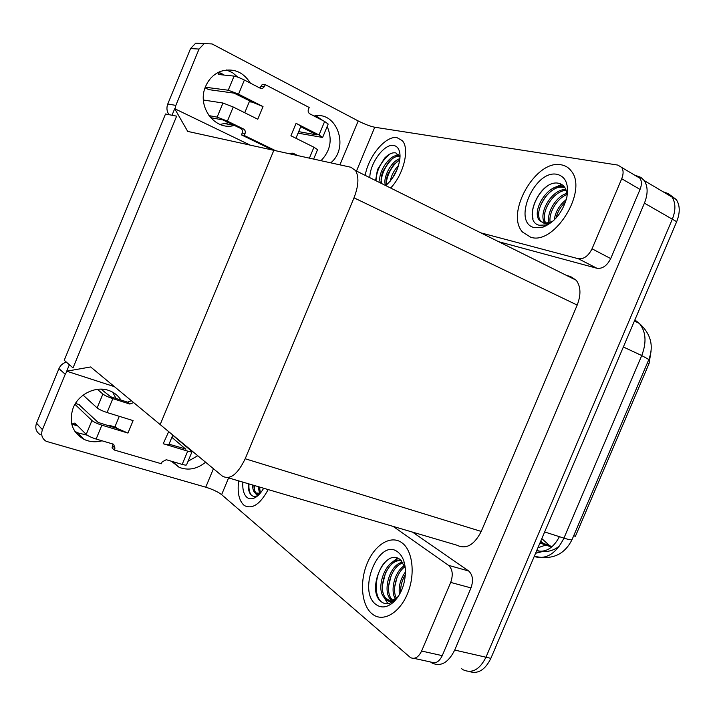 <?xml version="1.0" encoding="UTF-8"?>
<svg xmlns="http://www.w3.org/2000/svg" width="715" height="715" viewBox="0 0 715 715"><rect width="100%" height="100%" fill="white"/><g stroke="black" fill="none" stroke-linecap="round" stroke-linejoin="round"><path stroke-width="1.07" d="M165.523 113.989L64.234 360.28L73.028 367.903L176.641 116.152L165.523 113.989M273.836 150.329L187.705 131.399L174.701 108.716L172.011 115.258L176.641 116.152L73.028 367.903L69.364 364.73L66.71 371.192L90.653 366.956L222.302 476.065C229.953 480.292 237.586 474.519 245.191 458.753L354.005 197.823C358.59 185.963 359.127 176.882 355.596 170.608L350.94 167.274L273.836 150.329L160.178 424.576L273.836 150.329M66.71 371.192L114.445 386.672M174.701 108.716L250.304 145.163M552.168 546.618L540.174 542.471M663.35 191.915L668.498 193.729L671.966 197.009C675.738 202.828 675.863 210.219 672.323 219.183L485.977 657.219C479.756 669.571 472.186 673.78 463.266 669.857L461.515 668.632M636.475 175.747L640.899 177.383L644.304 180.654C648.005 186.499 648.04 193.997 644.429 203.14L454.704 650.06C448.403 662.662 440.86 666.997 432.083 663.064L430.546 661.983M227.745 477.665L456.876 545.188C466.126 549.629 474.251 545.045 481.231 531.442L577.193 305.073C581.152 294.741 580.821 286.465 576.21 280.235L570.615 276.571L566.396 275.355M651.097 350.922L649.059 363.569L575.405 536.295L573.698 535.741M540.755 541.103L545.509 545.134L551.801 546.93M541.818 538.61L551.006 546.886M664.029 192.031L668.498 193.729L671.966 197.009C675.738 202.828 675.863 210.219 672.323 219.183L485.977 657.219C479.756 669.571 472.186 673.78 463.266 669.857M670.268 195.079L676.292 199.565C680.081 205.384 680.206 212.757 676.676 221.695L490.865 658.345C485.083 670.026 477.87 674.406 469.228 671.483M112.577 392.124L116.089 398.496M102.048 440.806C95.64 442.451 89.607 441.959 83.959 439.332C72.206 432.414 68.604 421.948 73.153 407.934C78.534 394.09 95.703 385.76 108.662 390.426C113.953 392.249 118.055 395.458 120.951 400.051M401.741 542.64C390.846 534.775 375.009 544.553 367.331 563C359.511 581.34 361.325 604.819 371.791 613.631L373.722 615.052C384.482 622.086 400.534 611.897 407.97 592.503C415.54 573.207 412.412 550.085 401.803 542.685L401.803 542.685C412.412 550.085 415.54 573.207 407.97 592.503C400.534 611.897 384.482 622.086 373.722 615.052L371.791 613.631C361.325 604.819 359.511 581.34 367.331 563C375.009 544.553 390.846 534.775 401.741 542.64M238.649 480.882C237.237 492.304 238.926 500.348 243.726 505.005L244.646 505.693C252.493 509.411 260.332 504.039 268.17 489.578C260.332 504.039 252.493 509.411 244.646 505.693L243.726 505.005C238.926 500.348 237.237 492.304 238.649 480.882M115.517 427.195L109.86 425.479L109.297 426.069M111.075 426.614L109.86 425.479M450.691 582.412C453.292 574.905 452.586 569.22 448.564 565.359L468.7 571.008C472.794 574.86 473.553 580.491 470.988 587.909L450.691 582.412L421.618 651.034L442.245 655.646C439.144 661.893 435.417 664.038 431.056 662.09L413.931 658.354M470.988 587.909L442.245 655.646M468.593 570.928L412.528 532.121M197.769 455.732L188.072 461.255M87.257 435.203L77.524 432.798L74.735 431.19M40.272 434.649C36.116 431.967 34.865 428.142 36.519 423.164L42.426 429.688C40.737 434.738 42.006 438.617 46.216 441.325L205.741 487.192L213.436 468.709M67.04 371.291L65.226 374.276L58.943 368.618L36.519 423.164M58.943 368.618C60.409 365.338 62.866 363.157 66.325 362.094M65.226 374.276L42.426 429.688M205.607 462.221C197.063 469.112 188.224 470.801 179.099 467.306L171.377 461.229M228.594 477.915L221.623 494.655L410.464 657.594C414.772 659.552 418.49 657.362 421.618 651.034M393.152 526.41L448.448 565.279M221.623 494.655C217.896 491.813 212.605 489.328 205.741 487.192M226.539 69.981L232.616 72.751L237.809 77.148M234.422 125.384L234.306 125.42C215.126 131.31 196.419 106.607 205.634 86.39C208.834 78.99 213.928 73.949 220.917 71.268C233.305 67.8 243.136 71.768 250.411 83.146M561.177 164.808C535.767 159.168 504.96 213.615 522.585 232.089L530.628 237.192C554.241 245.754 588.427 190.834 571.222 170.983C568.639 167.56 565.297 165.505 561.177 164.808C565.297 165.505 568.639 167.56 571.222 170.983C588.427 190.834 554.241 245.754 530.628 237.192L522.585 232.089C504.96 213.615 535.767 159.168 561.177 164.808M397.066 137.682C385.832 135.242 368.234 156.451 365.231 175.39C368.234 156.451 385.832 135.242 397.066 137.682L402.188 140.56L397.066 137.682M636.109 175.854L639.988 178.276C641.82 181.172 641.838 184.89 640.05 189.421L621.719 178.741L592.038 248.802L610.708 258.58C607.062 265.739 602.468 268.965 596.927 268.268L498.668 241.706M640.05 189.421L610.708 258.58M315.896 115.785L322.983 120.621M327.184 126.466C332.618 139.327 330.562 150.74 321.008 160.696M228.845 122.658L220.014 124.428M168.928 114.65C166.756 111.326 166.363 107.777 167.766 103.997L175.845 105.4L175.023 108.868M339.92 164.861L358.206 120.942L212.033 43.928L204.258 43.588L199.029 49.058L190.565 48.549L167.766 103.997M190.565 48.549L195.722 43.168L204.258 43.588M199.029 49.058L175.845 105.4M314.1 116.036C337.06 110.727 349.644 147.612 330.741 162.841M390.64 188.018C403.734 174.451 409.981 148.371 402.188 140.56C409.981 148.371 403.734 174.451 390.64 188.018M480.882 232.867L578.256 258.714C583.762 259.366 588.356 256.059 592.038 248.802M621.719 178.741C623.543 174.147 623.543 170.393 621.746 167.498L617.903 165.094L374.749 127.234L356.49 171.055M358.206 120.942C364.668 124.204 370.182 126.305 374.749 127.234M107.08 412.537C102.451 411.009 99.135 409.472 97.151 407.934L102.88 394.054C104.882 395.556 108.197 397.075 112.818 398.639L107.08 412.537L133.106 420.608L127.949 433.067L101.861 425.175L96.132 439.055L113.622 444.238L114.972 448.108L114.194 449.985L112.041 447.885L112.988 444.024M97.151 407.934L83.137 395.154M115.142 426.31L117.26 428.482L127.949 433.067M117.26 428.482L98.098 422.404L78.802 404.476M96.132 439.055C91.484 437.58 88.177 436.025 86.229 434.398L91.949 420.536L74.941 404.332M91.949 420.536C93.915 422.127 97.222 423.664 101.861 425.175M192.058 451.666L186.597 464.786C186.338 465.295 184.863 465.17 182.182 464.41L187.696 451.138L163.208 443.729L168.695 431.628M163.208 443.729C166.72 444.757 168.642 444.962 168.963 444.337L172.816 435.042M187.696 451.138C190.369 451.925 191.834 452.077 192.076 451.603L172.744 435.212M185.82 449.226L171.868 437.33M185.9 449.047L169.026 444.185M131.426 400.74L127.565 402.152L110.646 396.762L101.038 389.157M86.229 434.398L74.869 423.048L71.741 424.156M114.194 449.985L161.376 463.749L162.135 461.917L166.264 459.718L182.182 464.41M133.678 402.608L129.799 404.038L112.818 398.639M102.88 394.054L97.455 389.344M77.801 425.979L72.26 424.263M208.673 89.607L234.019 93.129L252.163 102.111L263.013 106.571L257.775 119.235L233.242 107.009L227.415 121.121L243.511 128.995C245.156 130.032 245.665 131.56 245.039 133.562L244.253 135.466L241.438 134.885L272.781 150.096M238.542 94.166L228.246 90.215L234.064 76.103C236.54 76.541 239.972 77.846 244.378 80.035L238.542 94.166L263.013 106.571M228.246 90.215L205.303 87.221M227.415 121.121L217.146 117.108L222.964 103.023L203.4 100.002M222.964 103.023L233.242 107.009M298.057 133.151L322.617 137.459L319.033 134.974L296.082 123.338C299.353 125.027 300.917 126.108 300.774 126.6L295.939 138.263M300.729 126.707L316.459 134.706M298.691 131.632L316.405 134.84M309.407 158.149L313.939 147.236L290.925 135.761L296.082 123.338M313.939 147.236L317.558 149.641L313.635 159.079M319.033 134.974L324.646 121.478L309.801 113.819C308.263 112.791 307.799 111.299 308.415 109.332L309.184 107.473L265.265 84.647L262.351 84.316L259.84 88.017M291.425 153.242L294.964 154.976M210.523 117.644L222.946 119.95L240.696 128.45C242.331 129.487 242.841 130.997 242.224 132.99L241.438 134.885M324.646 121.478L328.185 124.053L322.635 137.414M217.146 117.108L208.896 115.607M244.253 135.466L275.695 150.74M290.245 153.94L291.738 153.171L293.382 153.394L297.958 155.629M265.265 84.647L264.479 86.551L262.459 88.472L260.34 88.276L244.378 80.035M234.064 76.103L218.549 74.494L218.021 72.537M218.37 72.358L223.536 75.012L218.862 72.117M222.463 73.967L223.223 74.36M249.249 101.816L252.163 102.111M263.665 488.247C261.064 492.769 258.195 495.906 255.076 497.649C251.93 499.293 249.213 499.195 246.916 497.354C243.752 494.449 242.394 489.364 242.841 482.116M255.076 497.649L257.337 495.718C254.924 496.818 252.86 496.568 251.153 494.986C249.008 492.76 248.069 489.051 248.346 483.867M253.968 485.396C253.968 489.185 254.763 491.804 256.345 493.234L257.221 493.824M252.609 484.993C252.601 488.792 253.396 491.402 254.978 492.841L260.135 493.35M259.393 486.995L260.457 492.966M258.044 486.593L259.652 493.538M263.442 488.184L263.442 488.631M254.978 492.841C256.042 494.583 257.498 495.039 259.348 494.208L259.438 494.137M259.813 487.121L259.795 491.062M254.415 485.53L254.397 489.632M248.981 483.921C248.632 489.275 249.49 493.073 251.555 495.334M256.354 496.612L256.944 496.425M375.724 604.309C357 590.224 379.361 537.117 397.799 551.998C402.768 555.93 405.325 562.66 405.45 572.179C404.994 584.28 401.178 594.12 394.001 601.699C387.396 607.652 381.301 608.528 375.724 604.309M394.001 601.699L395.931 599.295L389.684 603.29C386.27 604.264 383.267 603.576 380.657 601.208C366.375 589.795 384.822 546.832 400.355 559.729L405.244 567.764M401.562 560.855C387.101 557.629 375.947 590.662 386.672 598.795L388.978 600.162M401.508 560.801C386.878 554.885 373.793 589.768 385.117 598.41L385.894 598.964C389.773 601.261 393.867 600.43 398.183 596.48L398.425 596.239M403.117 562.884C390.649 565.905 383.776 592.413 392.437 599.957M402.652 562.196C389.371 564.019 381.783 592.807 391.32 599.957L391.543 600.144M404.922 566.727C396.476 572.661 391.909 589.348 396.262 598.098M404.493 565.583C395.046 571.026 389.872 590.018 395.261 598.75M405.369 574.538C401.973 580.285 400.409 586.184 400.686 592.243M405.45 571.893C400.391 579.016 398.389 586.568 399.453 594.558M385.117 598.41C388.173 602.432 391.99 602.468 396.548 598.518L397.647 597.383M396.968 577.613L394.743 586.666M391.302 575.101L388.585 586.112M398.067 558.361L392.848 561.945M385.555 572.715L382.409 585.397M383.455 596.498L387.905 603.666M385.036 562.062C375.107 572.921 373.302 594.299 380.952 601.467M394.457 601.127L395.029 600.636M397.406 558.102L389.738 564.278M369.807 177.669C369.771 163.243 384.536 143.206 393.813 145.476C397.817 146.369 399.891 149.935 400.051 156.183C399.256 167.793 394.492 177.597 385.76 185.596M375.59 180.546L377.475 169.625L384.759 157.97C388.781 153.904 392.508 152.232 395.931 152.956L400.034 157.202M399.64 156.254C396.226 155.995 392.678 157.809 388.996 161.679L382.927 171.377C380.961 176.516 380.612 180.609 381.882 183.666M399.426 155.834L398.881 155.682C389.612 152.974 376.135 175.22 380.603 183.031M399.801 159.847L393.652 164.7L388.209 173.37C386.341 177.964 385.787 181.825 386.529 184.953M399.935 158.632C390.765 161.277 382.239 178.848 385.635 185.417M397.451 168.749L392.312 178.419M398.595 165.388C394.188 169.982 391.409 175.238 390.247 181.136M385.465 185.444L386.1 185.319M396.45 171.135L393.786 176.158M397.612 161.125C391.194 167.373 387.405 174.63 386.234 182.888M392.714 158.417C386.18 164.763 382.328 172.136 381.158 180.538M390.256 153.805C381.211 161.206 376.465 170.188 375.992 180.743M398.255 154.288L394.725 156.067M534.641 227.683C511.591 223.295 534.382 169.178 557.155 174.344C565.824 176.703 569.033 184.443 566.78 197.572C562.58 212.373 554.67 222.222 543.06 227.111L534.641 227.683M545.518 225.431L550.237 223.116L546.224 224.948L539.333 225.252C521.539 221.713 540.227 178.205 559.202 183.406C564.242 184.935 566.87 189.198 567.067 196.178M564.993 187.777L563.804 187.446C549.808 183.63 532.389 211.622 540.862 221.176L544.991 223.804M564.841 187.544L562.401 186.669C548.414 182.861 530.986 210.88 539.441 220.426L543.57 223.062L549.603 222.633L553.142 220.962M566.182 190.342C552.641 190.753 539.655 214.062 545.938 223.303M565.878 189.538C551.783 188.671 537.394 214.312 545.009 223.277M567.344 194.4C556.842 198.001 548.11 213.66 550.255 222.74M566.879 193.318C555.662 196.482 546.188 213.535 549.04 222.803M565.529 201.996C560.721 206.474 557.548 211.846 556.002 218.12M566.298 199.503C559.452 204.982 555.421 211.792 554.223 219.961M543.57 223.062L548.575 223.33L552.507 221.525M554.92 204.999L552.489 209.334M550.353 200.629L546.305 207.833M562.213 184.783L556.216 187.035M545.5 196.661L540.308 205.884M547.109 186.249C537.037 193.559 530.083 209.897 533.024 218.862M544.249 226.298L546.126 225.833M561.588 184.381L552.355 188.671M454.704 650.06L490.865 658.345M644.429 203.14L676.676 221.695M245.191 458.753L481.231 531.442M354.005 197.823L577.193 305.073M649.059 363.569L647.424 362.818M536.67 550.711C545.751 552.802 553.33 548.128 559.407 536.688M535.571 553.285L542.542 551.542M648.818 359.529L641.739 355.552C646.771 342.333 645.985 331.626 639.38 323.448L634.866 319.945M534.185 556.547C546.171 559.818 556.091 553.687 563.938 538.136C568.854 539.691 571.571 540.147 572.089 539.512L572.125 539.414M544.651 531.951L563.938 538.136L641.739 355.552L623.364 346.981M537.895 547.815L545.474 545.125M548.575 545.098L543.141 543.4M596.927 268.268L578.256 258.714M75.459 403.466L79.276 404.645M114.972 448.108L112.809 446.026M129.799 404.038L127.565 402.152M77.22 425.389L72.841 424.084M209.03 89.786L205.089 87.802M243.511 128.995L240.696 128.45M245.039 133.562L242.224 132.99M293.382 153.394L292.149 153.126M264.479 86.551L261.565 86.22M551.9 546.85L539.905 543.105M644.304 180.654L676.292 199.565M355.596 170.608L576.21 280.235M559.648 545.831C552.954 551.354 545.339 552.892 536.786 550.425M634.411 321.026L639.38 323.448C650.829 333.807 653.984 345.819 648.845 359.484L572.089 539.512C564.501 554.786 551.917 560.346 534.328 556.199M549.978 546.251L544.571 544.562M468.7 571.008L448.564 565.359M179.099 467.306L172.619 461.595M83.959 439.332L77.524 432.798M639.988 178.276L621.746 167.498M234.306 125.42L225.556 123.749M79.231 404.601L75.477 403.439M119.271 416.318L115.097 426.426M262.459 88.472L260.189 88.204M249.285 101.736L244.736 112.738M255.344 493.109L256.676 493.493M385.894 598.964L387.378 599.34M398.183 596.48L396.548 598.518M539.441 220.426L540.862 221.176M549.603 222.633L548.575 223.33M546.224 224.939L543.06 227.111"/></g></svg>
